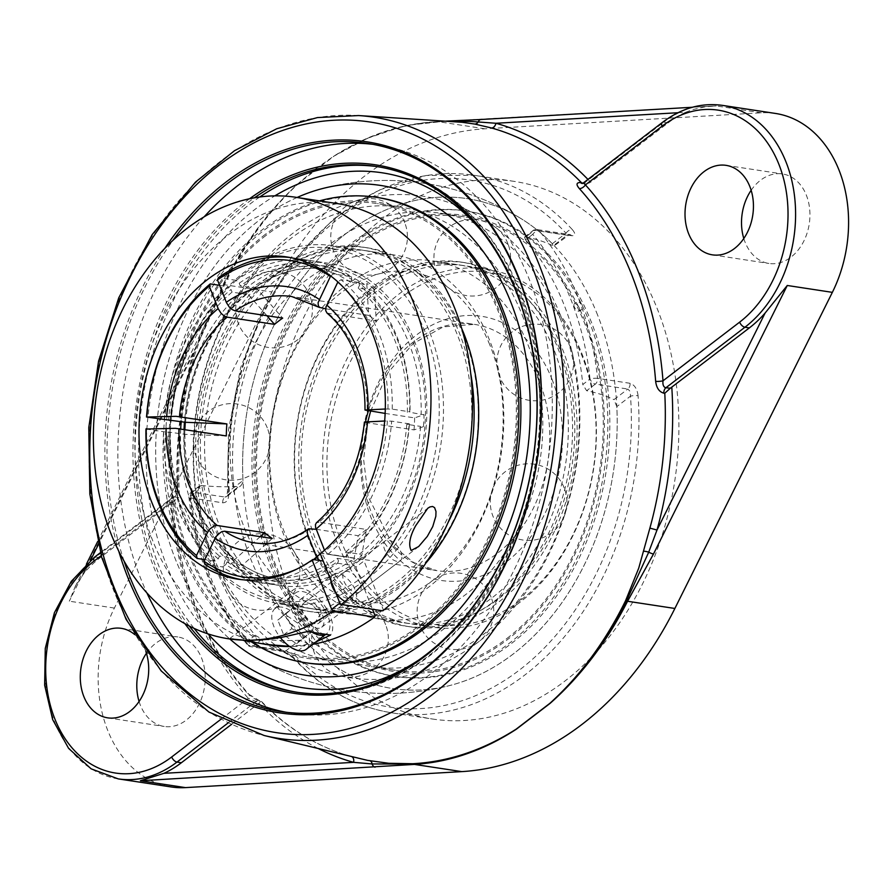 <?xml version="1.0" encoding="UTF-8"?>
<svg xmlns="http://www.w3.org/2000/svg" width="893" height="893" viewBox="0 0 893 893"><rect width="100%" height="100%" fill="white"/><g stroke="black" fill="none" stroke-linecap="round" stroke-linejoin="round"><path stroke-width="0.67" stroke-dasharray="4.46 3.35" d="M124.116 561.184A287.345 215.313 98.7 0 1 173.008 240.273M164.892 248.254A288.852 216.441 -81.3 0 0 118.747 551.148M286.385 712.29A287.345 215.313 -81.3 0 0 291.799 713.206A287.345 215.313 -81.3 0 0 507.313 583.006A287.345 215.313 -81.3 0 0 529.605 280.201A287.345 215.313 -81.3 0 0 378.353 145.068A287.345 215.313 -81.3 0 0 372.906 144.331M204.207 216.765A287.345 215.313 -81.3 0 0 140.536 578.084A287.345 215.313 -81.3 0 0 146.898 592.919M189.193 625.971A265.868 199.217 98.7 0 1 246.658 203.47A265.868 199.217 98.7 0 1 254.427 197.799M249.605 198.726A267.375 200.356 -81.3 0 0 184.873 623.649M178.131 491.329L179.426 495.068L178.801 497.345L173.264 496.91L170.742 502.379A5.369 1.049 175.5 0 0 172.572 501.431A5.369 1.049 175.5 0 0 171.456 500.873C171.277 494.387 173.231 491.15 177.316 491.15L178.131 491.329A322.607 241.735 98.7 0 1 193.022 356.486L200.892 333.658L223.049 284.688C243.454 243.912 268.972 209.788 299.613 182.317L316.089 168.543L333.413 156.431C366.264 135.301 400.421 123.725 435.884 121.738L436.164 121.738A5.369 3.527 -93 0 1 436.152 121.738A5.369 3.527 -93 0 1 435.884 121.738M352.088 756.873A5.369 3.539 105.6 0 0 351.518 756.639L351.44 756.617A322.607 241.735 98.7 0 1 261.537 701.998L247.763 693.604A321.904 241.21 98.7 0 1 171.456 500.873M447.594 121.247L423.148 122.877L401.493 126.851L367.369 138.303L333.413 156.431A5.369 2.913 57.6 0 1 333.602 156.465L299.814 182.328C269.753 209.743 244.671 243.878 224.556 284.744L203.057 332.687L69.297 601.19L75.135 586.779L84.433 572.558A120.711 90.45 98.7 0 1 100.195 557.701L178.801 497.345M677.988 112.73L685.612 112.284A120.711 90.45 98.7 0 0 668.154 122.866L590.619 182.228L585.35 183.802L582.381 183.512A5.369 3.84 -84.5 0 0 584.692 182.73L589.168 183.154M582.861 183.244L585.35 183.802M583.386 182.909L584.692 182.73L663.767 122.196L668.154 122.866M231.644 724.268L259.986 702.389L261.537 701.998L258.992 700.849A5.369 4.186 102.2 0 1 260.723 701.82M261.448 701.418C287.97 728.777 317.986 747.184 351.518 756.639A5.369 3.539 105.6 0 0 351.44 756.617M100.195 557.701L95.808 557.031L174.872 496.497A5.369 4.186 -77.8 0 0 177.316 491.15M101.188 555.625L170.742 502.379A327.262 245.218 -81.3 0 0 248.31 698.304A5.369 3.036 137.9 0 0 248.779 694.174A5.369 3.036 137.9 0 0 247.763 693.604M221.151 719.099L248.31 698.304L256.057 701.541A5.369 4.186 102.2 0 1 258.992 700.849C256.425 700.246 253.02 698.025 248.779 694.174C204.854 644.378 179.448 580.126 172.572 501.419L173.32 496.854L100.396 552.689M193.022 356.486L194.194 356.452L192.531 355.559A327.954 245.742 -81.3 0 0 177.729 498.339M299.814 182.328A5.369 2.679 -132.3 0 0 299.613 182.317C269.228 209.799 243.923 243.934 223.696 284.711L192.531 355.559L98.353 544.618M134.664 634.543A45.264 33.923 98.7 0 1 145.146 649.635A45.264 33.923 98.7 0 1 145.86 651.555M200.892 333.658L201.706 333.569A5.369 1.395 -153.5 0 1 201.584 332.944A5.369 1.395 -153.5 0 1 203.057 332.687M685.612 112.284L692.845 109.56L704.488 106.948L716.175 105.932L437.659 121.593C401.56 123.759 366.878 135.39 333.602 156.465M775.526 113.456A120.711 90.45 -81.3 0 0 761.26 112.797L484.955 128.793A325.912 244.213 -81.3 0 0 271.863 291.955L114.382 608.066A120.711 90.45 -81.3 0 0 171.21 786.956M297.101 197.465A247.763 185.655 -81.3 0 0 159.445 402.386A247.763 185.655 -81.3 0 0 229.836 638.997A247.763 185.655 -81.3 0 1 159.445 402.386A247.763 185.655 -81.3 0 1 297.101 197.465M307.482 643.451L293.786 653.944L285.849 650.852A5.369 4.019 98.7 0 1 283.237 651.6L283.237 651.6A5.369 4.019 98.7 0 1 281.172 650.394L248.689 645.438A5.369 4.019 -81.3 0 0 250.743 646.655A5.369 4.019 -81.3 0 0 253.355 645.907L285.849 650.852L299.691 640.248L307.482 643.451A247.763 185.655 -81.3 0 0 449.994 685.467A247.763 185.655 -81.3 0 0 616.817 406.616L613.971 399.64L627.824 389.035L630.134 391.391L630.514 396.135A5.369 1.027 -4.1 0 1 638.071 395.711A271.907 203.738 98.7 0 1 392.462 712.927A271.907 203.738 98.7 0 1 294.556 658.71A5.369 3.047 -42.6 0 1 293.351 658.108L293.351 658.108A5.369 3.047 -42.6 0 1 293.786 653.944A266.538 199.719 -81.3 0 0 519.536 669.973A266.538 199.719 -81.3 0 0 630.514 396.135L616.817 406.616M294.556 658.71L281.172 650.394M222.748 502.804A5.369 4.019 98.7 0 1 224.958 497.066L192.475 492.121A5.369 4.019 -81.3 0 0 190.254 497.859L222.748 502.804C226.989 502.67 228.988 499.243 228.764 492.534A271.907 203.738 98.7 0 1 341.974 213.181A271.907 203.738 98.7 0 1 474.362 175.318A271.907 203.738 98.7 0 1 572.268 229.534A5.369 3.047 137.4 0 0 566.017 233.229L568.149 234.826L566.932 235.25L534.449 230.294A5.369 2.802 52.6 0 0 532.998 230.595A5.369 2.802 52.6 0 0 532.741 234.323L525.508 239.86L524.537 237.069L525.754 236.958L534.449 230.294A5.369 4.019 98.7 0 1 537.061 229.546A5.369 4.019 98.7 0 1 539.115 230.762A271.907 203.738 98.7 0 1 597.551 378.342L630.034 383.298C634.532 384.76 637.211 388.901 638.071 395.711M525.754 236.958A239.994 97.638 158.4 0 1 553.091 245.854L553.906 246.044L569.544 234.502A5.369 4.019 98.7 0 0 566.932 235.25L553.091 245.854L552.321 243.722A247.763 185.655 -81.3 0 0 521.11 218.651A247.763 185.655 -81.3 0 0 329.964 247.294A247.763 185.655 -81.3 0 0 242.996 480.546L242.762 482.745L240.909 485.68L238.811 486.462L224.958 497.066L226.387 496.765L227.693 495.481L229.289 491.038A5.369 1.027 175.9 0 0 227.447 491.954L227.447 491.954A5.369 1.027 175.9 0 0 228.764 492.534M572.268 229.534C575.773 233.732 575.55 235.797 571.609 235.707L539.115 230.762A5.369 2.969 140.1 0 0 532.741 234.323A266.538 199.719 -81.3 0 1 590.016 378.989A5.369 1.172 174 0 1 597.551 378.342A5.369 4.019 98.7 0 1 595.341 384.079A5.369 2.802 -127.4 0 1 590.016 378.989L582.783 384.526L586.645 390.732A239.994 97.638 -21.6 0 1 613.971 399.64M199.463 485.948L191.013 492.423A5.369 5.369 0 0 0 188.936 497.245C195.522 556.105 215.023 605.287 247.439 644.791A5.369 2.969 140.1 0 1 248.042 640.817A266.538 199.719 -81.3 0 1 190.767 496.14A5.369 2.802 52.6 0 1 191.013 492.423A5.369 2.802 52.6 0 1 192.475 492.121L201.159 485.468L199.474 485.948L198 490.603L190.767 496.14A5.369 1.172 174 0 0 188.936 497.245A5.369 1.172 174 0 0 190.254 497.859A271.907 203.738 98.7 0 0 248.689 645.438A5.369 2.969 140.1 0 1 247.439 644.791A5.369 5.369 0 0 0 250.743 646.655L283.237 651.6C286.62 652.549 290.002 654.714 293.351 658.108C321.703 688.615 354.733 706.888 392.462 712.927L432.413 719.01A271.907 203.738 -81.3 0 0 564.8 681.147A271.907 203.738 -81.3 0 0 677.162 391.915A271.907 203.738 -81.3 0 0 514.312 181.402A271.907 203.738 -81.3 0 0 381.925 219.265A271.907 203.738 -81.3 0 0 269.563 508.497A271.907 203.738 -81.3 0 0 432.413 719.01M255.275 635.269L262.051 639.254L253.355 645.907A5.369 2.802 52.6 0 1 248.042 640.817L255.275 635.269A256.436 192.151 98.7 0 1 198 490.603M299.691 640.248A239.994 97.638 -21.6 0 1 262.051 639.254M525.508 239.86A256.436 192.151 98.7 0 1 563.996 304.647A256.436 192.151 98.7 0 1 582.783 384.526M201.159 485.468A239.994 97.638 158.4 0 0 238.811 486.462M139.085 701.507A45.264 33.923 -81.3 0 0 164.189 726.455A45.264 33.923 -81.3 0 0 198.134 705.939A45.264 33.923 -81.3 0 0 201.651 658.241A45.264 33.923 -81.3 0 0 177.819 636.955A45.264 33.923 -81.3 0 0 146.419 653.296M743.802 238.509A45.264 33.923 -81.3 0 0 768.918 263.457A45.264 33.923 -81.3 0 0 802.863 242.952A45.264 33.923 -81.3 0 0 806.379 195.254A45.264 33.923 -81.3 0 0 782.547 173.968A45.264 33.923 -81.3 0 0 751.147 190.298M489.531 340.144A181.067 135.669 -81.3 0 0 394.226 254.996A181.067 135.669 -81.3 0 0 306.065 280.212A181.067 135.669 -81.3 0 0 231.242 472.81A181.067 135.669 -81.3 0 0 339.686 612.989A181.067 135.669 -81.3 0 0 475.489 530.955A181.067 135.669 -81.3 0 0 489.531 340.144M520.429 601.882A181.067 135.669 98.7 0 1 432.268 627.098A181.067 135.669 98.7 0 1 323.824 486.908A181.067 135.669 98.7 0 1 398.646 294.31A181.067 135.669 98.7 0 1 486.808 269.106A181.067 135.669 98.7 0 1 595.251 409.284A181.067 135.669 98.7 0 1 520.429 601.882M345.044 286.151A181.067 135.669 98.7 0 1 433.194 260.935A181.067 135.669 98.7 0 1 528.511 346.082A181.067 135.669 98.7 0 1 514.457 536.894A181.067 135.669 98.7 0 1 378.654 618.927A181.067 135.669 98.7 0 1 270.222 478.748A181.067 135.669 98.7 0 1 345.044 286.151M226.309 435.929L184.739 434.299L167.984 431.966A159.936 119.841 -81.3 0 0 218.216 558.839L214.979 561.172A162.961 122.107 98.7 0 1 163.732 431.743L167.984 431.966M145.95 429.031L163.732 431.743M364.523 575.728A178.042 133.414 98.7 0 1 175.988 490.994A178.042 133.414 98.7 0 1 286.597 251.67A178.042 133.414 98.7 0 1 439.189 414.196A178.042 133.414 98.7 0 1 364.523 575.728M272.231 538.468L242.036 565.548L240.954 563.963L227.123 561.853L225.817 564.588A159.936 119.841 -81.3 0 0 338.503 560.971L337.543 563.237A162.961 122.107 98.7 0 1 262.33 582.895A162.961 122.107 98.7 0 1 222.58 566.921L225.817 564.588M204.798 564.22L222.58 566.921M364.411 422.032L366.621 422.679A124.551 93.33 98.7 0 1 318.968 522.226L366.376 529.449L361.687 555.714L359.455 554.162L345.624 552.053L346.674 554.72A159.936 119.841 -81.3 0 0 409.139 424.231L409.44 423.862A162.961 122.107 98.7 0 1 345.714 556.975L346.674 554.72M324.494 550.255L327.943 554.274L345.714 556.975M318.968 522.226L316.412 522.807M325.655 308.799L368.675 315.363L366.755 283.382L364.4 284.454L350.569 282.344L351.875 279.609A159.936 119.841 -81.3 0 0 239.19 283.226L236.198 280.357A162.961 122.107 98.7 0 1 311.411 260.7A162.961 122.107 98.7 0 1 351.161 276.663L351.875 279.609M330.644 275.937L333.39 273.961L351.161 276.663M327.039 313.075L376.277 321.112L374.357 289.131L372.001 290.203A156.811 117.496 98.7 0 1 408.838 342.923A156.811 117.496 98.7 0 1 421.172 414.408L409.708 412.22A159.936 119.841 -81.3 0 0 359.477 285.358L358.763 282.422A162.961 122.107 98.7 0 1 410.01 411.852L409.708 412.22M374.357 289.131A158.329 118.635 -81.3 0 0 366.755 283.382M266.907 315.709L247.104 293.217A158.329 118.635 98.7 0 1 255.275 286.954L254.07 287.993A156.811 117.496 98.7 0 1 326.291 269.184A156.811 117.496 98.7 0 1 364.4 284.454M247.104 293.217L245.899 294.244L232.068 292.134L231.019 289.477A159.936 119.841 -81.3 0 0 168.554 419.967M184.884 429.622A158.329 118.635 -81.3 0 0 184.739 434.299M260.254 536.637L234.435 559.799L233.352 558.214A156.811 117.496 98.7 0 1 184.17 433.998M234.435 559.799A158.329 118.635 -81.3 0 0 242.036 565.548M316.2 529.303L358.205 535.711L353.505 561.976L351.284 560.424A156.811 117.496 98.7 0 1 279.062 579.222A156.811 117.496 98.7 0 1 240.954 563.963M353.505 561.976A158.329 118.635 -81.3 0 0 361.687 555.714M385.151 413.414L414.598 417.902L424.041 414.631A158.329 118.635 98.7 0 1 423.472 426.642L420.603 426.419A156.811 117.496 98.7 0 1 359.455 554.162M424.041 414.631L421.172 414.408M345.624 552.053A156.811 117.496 -81.3 0 0 406.773 424.309L420.603 426.419M164.301 419.732A162.961 122.107 98.7 0 1 228.028 286.608L231.019 289.477M409.44 423.862L391.659 421.15L384.682 421.005M327.943 554.274A162.961 122.107 -81.3 0 0 391.659 421.15M385.296 409.005L392.228 409.139L410.01 411.852M358.763 282.422L340.992 279.71L337.878 281.954M392.228 409.139A162.961 122.107 -81.3 0 0 340.992 279.71M232.068 292.134A156.811 117.496 -81.3 0 0 170.92 419.889M218.216 558.839L219.522 556.105L233.352 558.214M214.979 561.172L204.865 559.632M170.351 431.899A156.811 117.496 -81.3 0 0 219.522 556.105M255.275 286.954L282.701 318.12M236.198 280.357L218.417 277.645M239.19 283.226L240.239 285.883L254.07 287.993M350.569 282.344A156.811 117.496 -81.3 0 0 312.461 267.074A156.811 117.496 -81.3 0 0 240.239 285.883M337.543 563.237L354.342 565.794L355.838 567.222L364.009 560.971L362.513 559.543L321.022 553.213M241.099 579.59A162.961 122.107 -81.3 0 0 244.548 580.182A162.961 122.107 -81.3 0 0 319.772 560.525M409.139 424.231L406.773 424.309M407.353 412.298A156.811 117.496 -81.3 0 0 358.171 288.093L372.001 290.203M359.477 285.358L358.171 288.093M227.123 561.853A156.811 117.496 -81.3 0 0 265.232 577.124A156.811 117.496 -81.3 0 0 337.454 558.315L351.284 560.424M338.503 560.971L337.454 558.315M423.472 426.642L414.028 429.901L366.621 422.679M368.675 315.363A124.551 93.33 98.7 0 1 376.277 321.112M414.598 417.902A124.551 93.33 98.7 0 1 414.028 429.901M366.376 529.449A124.551 93.33 98.7 0 1 358.205 535.711M387.406 420.927A159.936 119.841 98.7 0 1 324.952 551.405M340.456 284.365A159.936 119.841 98.7 0 1 387.975 408.916M333.39 273.961A162.961 122.107 -81.3 0 0 293.63 257.988A162.961 122.107 -81.3 0 0 290.169 257.53M313.901 559.632A159.936 119.841 98.7 0 1 297.101 568.953M219.6 285.325L228.028 286.608M521.389 599.627A178.042 133.414 -81.3 0 0 535.967 292.871A178.042 133.414 -81.3 0 0 327.184 452.706A178.042 133.414 -81.3 0 0 521.389 599.627M367.514 578.586A181.067 135.669 -81.3 0 0 442.336 385.988A181.067 135.669 -81.3 0 0 333.893 245.809A181.067 135.669 -81.3 0 0 245.742 271.026A181.067 135.669 -81.3 0 0 170.92 463.623A181.067 135.669 -81.3 0 0 279.364 603.802A181.067 135.669 -81.3 0 0 367.514 578.586M265.857 235.551A229.345 171.847 -81.3 0 0 171.076 479.508A229.345 171.847 -81.3 0 0 308.442 657.069A229.345 171.847 -81.3 0 0 420.101 625.133A229.345 171.847 -81.3 0 0 514.881 381.177A229.345 171.847 -81.3 0 0 377.516 203.615A229.345 171.847 -81.3 0 0 265.857 235.551M597.64 315.162A247.763 185.655 -81.3 0 0 521.11 218.651A247.763 185.655 -81.3 0 0 300.651 280.603A247.763 185.655 -81.3 0 0 262.162 572.011A247.763 185.655 -81.3 0 0 449.994 685.467A247.763 185.655 -81.3 0 0 513.218 654.022A247.763 185.655 -81.3 0 0 597.64 315.162M579.311 308.13A4.353 1.92 -124.2 0 1 578.943 311.199A4.353 1.92 -124.2 0 1 578.251 311.166A4.353 1.92 -124.2 0 1 574.255 306.79A4.353 1.92 -124.2 0 1 574.099 304.089A4.353 1.92 -124.2 0 1 576.61 304.457A4.353 1.92 -124.2 0 1 579.311 308.13M507.023 638.383A229.345 171.847 -81.3 0 0 601.804 394.427A229.345 171.847 -81.3 0 0 464.438 216.854A229.345 171.847 -81.3 0 0 352.78 248.79A229.345 171.847 -81.3 0 0 257.999 492.746A229.345 171.847 -81.3 0 0 395.365 670.319A229.345 171.847 -81.3 0 0 507.023 638.383M561.195 321.056A229.345 171.847 -81.3 0 0 440.461 213.204A229.345 171.847 -81.3 0 0 328.803 245.14A229.345 171.847 -81.3 0 0 234.022 489.096A229.345 171.847 -81.3 0 0 371.388 666.658A229.345 171.847 -81.3 0 0 543.402 562.746A229.345 171.847 -81.3 0 0 561.195 321.056M522.226 315.117A229.345 171.847 98.7 0 1 504.422 556.808A229.345 171.847 98.7 0 1 332.419 660.731A229.345 171.847 98.7 0 1 195.054 483.158A229.345 171.847 98.7 0 1 289.834 239.201A229.345 171.847 98.7 0 1 401.493 207.265A229.345 171.847 98.7 0 1 522.226 315.117M270.032 645.114A223.306 167.326 98.7 0 1 152.48 540.098A223.306 167.326 98.7 0 1 169.815 304.781A223.306 167.326 98.7 0 1 337.297 203.593M360.091 583.274A12.48 6.519 52.6 0 0 344.341 572.134A12.48 6.519 52.6 0 0 343.76 580.796A12.48 6.519 52.6 0 0 359.511 591.936A12.48 6.519 52.6 0 0 360.091 583.274M382.818 610.823L383.298 609.696L364.009 560.971M312.717 644.355A223.306 167.326 98.7 0 1 289.712 646.554M383.298 609.696L375.127 615.947M355.838 567.222L372.47 609.249M180.687 428.975A162.961 122.107 -81.3 0 0 193.346 508.82A162.961 122.107 -81.3 0 0 279.118 585.451A162.961 122.107 -81.3 0 0 354.342 565.794M362.513 559.543A162.961 122.107 -81.3 0 0 425.481 386.502A162.961 122.107 -81.3 0 0 328.2 263.256A162.961 122.107 -81.3 0 0 181.156 421.451M330.879 580.461A17.503 9.142 -127.4 0 1 333.111 574.389A17.503 9.142 -127.4 0 1 355.213 590.039A17.503 9.142 -127.4 0 1 354.398 602.183A17.503 9.142 -127.4 0 1 344.988 601.458M322.529 615.065A17.503 9.142 -127.4 0 1 321.703 627.21A17.503 9.142 -127.4 0 1 303.81 618.882A17.503 9.142 -127.4 0 1 300.428 599.415A17.503 9.142 -127.4 0 1 322.529 615.065M307.438 631.563A29.424 15.371 -127.4 0 1 293.183 589.96A29.424 15.371 -127.4 0 1 330.332 616.248A29.424 15.371 -127.4 0 1 330.533 635.079M315.653 642.112L303.944 645.047L289.377 646.309M243.22 640.381L231.075 638.462L229.947 638.763L233.497 639.555M527.975 299.345A181.067 135.669 98.7 0 1 560.614 510.349A181.067 135.669 98.7 0 1 410.668 623.805A181.067 135.669 98.7 0 1 347.89 590.273A181.067 135.669 98.7 0 1 315.251 379.268A181.067 135.669 98.7 0 1 465.197 265.813A181.067 135.669 98.7 0 1 527.975 299.345M346.361 592.729A184.125 137.968 98.7 0 1 313.164 378.152A184.125 137.968 98.7 0 1 465.666 262.776A184.125 137.968 98.7 0 1 529.493 296.889A184.125 137.968 98.7 0 1 562.69 511.466A184.125 137.968 98.7 0 1 410.2 626.841A184.125 137.968 98.7 0 1 346.361 592.729M521.501 298.362A181.067 135.669 98.7 0 1 554.151 509.367A181.067 135.669 98.7 0 1 404.194 622.823A181.067 135.669 98.7 0 1 341.416 589.28A181.067 135.669 98.7 0 1 308.777 378.275A181.067 135.669 98.7 0 1 458.734 264.83A181.067 135.669 98.7 0 1 521.501 298.362M544.674 258.177A230.785 172.929 98.7 0 1 561.295 579.066A230.785 172.929 98.7 0 1 315.14 628.985A230.785 172.929 98.7 0 1 298.519 308.096A230.785 172.929 98.7 0 1 544.674 258.177M546.962 254.483A235.384 176.379 98.7 0 1 589.391 528.79A235.384 176.379 98.7 0 1 394.46 676.28A235.384 176.379 98.7 0 1 312.851 632.679A235.384 176.379 98.7 0 1 270.412 358.372A235.384 176.379 98.7 0 1 465.353 210.893A235.384 176.379 98.7 0 1 546.962 254.483M314.861 632.992A235.384 176.379 98.7 0 1 272.421 358.685A235.384 176.379 98.7 0 1 467.363 211.194A235.384 176.379 98.7 0 1 548.961 254.795A235.384 176.379 98.7 0 1 591.4 529.102A235.384 176.379 98.7 0 1 396.459 676.593A235.384 176.379 98.7 0 1 314.861 632.992M341.818 592.037A184.125 137.968 98.7 0 1 308.621 377.46A184.125 137.968 98.7 0 1 461.112 262.084A184.125 137.968 98.7 0 1 524.95 296.197A184.125 137.968 98.7 0 1 558.147 510.774A184.125 137.968 98.7 0 1 405.656 626.149A184.125 137.968 98.7 0 1 341.818 592.037M274.062 275.334A181.067 135.669 -81.3 0 0 199.239 467.932A181.067 135.669 -81.3 0 0 307.683 608.122A181.067 135.669 -81.3 0 0 395.833 582.906A181.067 135.669 -81.3 0 0 470.656 390.308A181.067 135.669 -81.3 0 0 362.212 250.118A181.067 135.669 -81.3 0 0 274.062 275.334M470.7 373.307A184.125 137.968 -81.3 0 0 362.681 247.093A184.125 137.968 -81.3 0 0 273.035 272.733A184.125 137.968 -81.3 0 0 196.94 468.591A184.125 137.968 -81.3 0 0 307.214 611.147A184.125 137.968 -81.3 0 0 396.872 585.507A184.125 137.968 -81.3 0 0 447.918 522.829M280.536 276.317A181.067 135.669 -81.3 0 0 205.714 468.914A181.067 135.669 -81.3 0 0 314.146 609.104A181.067 135.669 -81.3 0 0 402.308 583.888A181.067 135.669 -81.3 0 0 477.13 391.29A181.067 135.669 -81.3 0 0 368.686 251.112A181.067 135.669 -81.3 0 0 280.536 276.317M265.366 234.334A230.785 172.929 -81.3 0 0 186.737 549.965A230.785 172.929 -81.3 0 0 420.581 626.361A230.785 172.929 -81.3 0 0 499.22 310.719A230.785 172.929 -81.3 0 0 265.366 234.334M378.431 197.643A235.384 176.379 -81.3 0 0 263.826 230.427A235.384 176.379 -81.3 0 0 166.556 480.802A235.384 176.379 -81.3 0 0 307.527 663.041M319.482 200.88A235.384 176.379 -81.3 0 0 261.816 230.115A235.384 176.379 -81.3 0 0 163.14 442.749A235.384 176.379 -81.3 0 0 251.592 642M461.67 328.412A184.125 137.968 -81.3 0 0 367.235 247.785A184.125 137.968 -81.3 0 0 277.578 273.425A184.125 137.968 -81.3 0 0 201.494 469.283A184.125 137.968 -81.3 0 0 311.769 611.839A184.125 137.968 -81.3 0 0 401.415 586.199A184.125 137.968 -81.3 0 0 425.939 562.992M286.006 613.804L292.949 607.91L305.752 616.806L311.612 631.608L304.669 637.502L291.855 628.594L286.006 613.804L277.823 620.055L283.684 634.856L296.498 643.753L303.441 637.859L297.581 623.068L284.778 614.161L277.823 620.055M284.778 614.161L292.949 607.91M297.581 623.068L305.752 616.806M303.441 637.859L311.612 631.608M296.498 643.753L304.669 637.502M283.684 634.856L291.855 628.594M301.89 606.939A12.48 6.519 -127.4 0 1 303.475 603.4A12.48 6.519 -127.4 0 1 313.99 606.816A12.48 6.519 -127.4 0 1 320.241 619.697A12.48 6.519 -127.4 0 1 318.656 623.236A12.48 6.519 -127.4 0 1 308.141 619.82A12.48 6.519 -127.4 0 1 301.89 606.939M401.962 557.132A12.48 6.519 -127.4 0 1 400.377 560.659A12.48 6.519 -127.4 0 1 389.861 557.254A12.48 6.519 -127.4 0 1 383.61 544.373A12.48 6.519 -127.4 0 1 385.196 540.834A12.48 6.519 -127.4 0 1 395.711 544.239A12.48 6.519 -127.4 0 1 401.962 557.132M306.232 649.323A25.651 13.406 52.6 0 0 309.491 642.067A25.651 13.406 52.6 0 0 296.643 615.59A25.651 13.406 52.6 0 0 275.044 608.591A25.651 13.406 52.6 0 0 271.785 615.846A25.651 13.406 52.6 0 0 280.38 637.602M312.338 632.311A25.651 13.406 -127.4 0 1 292.212 600.208A25.651 13.406 -127.4 0 1 295.471 592.952A25.651 13.406 -127.4 0 1 317.071 599.951A25.651 13.406 -127.4 0 1 329.919 626.428A25.651 13.406 -127.4 0 1 326.659 633.684A25.651 13.406 -127.4 0 1 325.644 634.331M259.774 196.973A265.868 199.217 -81.3 0 0 250.062 203.995A265.868 199.217 -81.3 0 0 194.06 628.348M297.726 692.376A265.868 199.217 -81.3 0 0 299.423 692.644A265.868 199.217 -81.3 0 0 428.874 655.629A265.868 199.217 -81.3 0 0 538.747 372.816A265.868 199.217 -81.3 0 0 379.503 166.969A265.868 199.217 -81.3 0 0 377.806 166.723M358.528 115.554A314.224 235.451 -81.3 0 0 220.861 160.952A314.224 235.451 -81.3 0 0 90.137 485.167A314.224 235.451 -81.3 0 0 264.082 735.486M484.955 128.793L437.659 121.593A5.369 3.46 86.8 0 0 437.179 121.571A5.369 3.46 86.8 0 0 436.677 121.649A5.369 3.527 -93 0 1 436.164 121.738L409.775 125.031M590.619 182.228A327.954 245.742 -81.3 0 0 587.951 179.415M662.305 122.486A5.369 2.802 -127.4 0 1 663.767 122.196A120.711 90.45 -81.3 0 1 722.537 105.385M258.914 703.383A327.954 245.742 -81.3 0 0 318.723 748.769M228.374 722.738L256.057 701.541L259.986 702.389M223.049 284.688A5.369 1.362 26.4 0 0 223.696 284.711A5.369 1.451 -154 0 1 224.556 284.744L271.863 291.955M118.222 778.886A120.711 90.45 -81.3 0 1 45.923 685.422A120.711 90.45 -81.3 0 1 95.808 557.031A5.369 2.802 52.6 0 0 94.345 557.321M84.433 572.558L90.461 560.458M114.382 608.066L69.297 601.19M761.26 112.797L716.175 105.932M484.017 234.022A260.51 195.199 98.7 0 1 430.582 651.6A260.51 195.199 98.7 0 1 419.163 659.76M208.102 633.907A260.51 195.199 98.7 0 1 274.832 195.857M630.034 383.298A5.369 4.019 98.7 0 1 627.824 389.035L595.341 384.079L586.645 390.732M524.537 237.069L532.998 230.595A5.369 5.369 0 0 1 537.061 229.546L569.544 234.502A5.369 4.019 98.7 0 1 571.609 235.707M552.321 243.722L566.017 233.229A266.538 199.719 -81.3 0 0 340.266 217.2A266.538 199.719 -81.3 0 0 229.289 491.038L242.996 480.546M184.025 429.488A159.825 119.762 -81.3 0 0 183.869 434.378A159.825 119.762 -81.3 0 0 330.79 576.197A159.825 119.762 -81.3 0 0 412.856 341.662A159.825 119.762 -81.3 0 0 283.137 271.07A159.825 119.762 -81.3 0 0 184.471 421.954M184.751 421.998A156.811 117.496 98.7 0 1 245.899 294.244M328.87 313.889A124.551 93.33 98.7 0 1 357.367 355.135A124.551 93.33 98.7 0 1 367.19 410.68M365.55 421.686A124.551 93.33 -81.3 0 0 436.833 570.638A124.551 93.33 -81.3 0 0 497.468 553.292A124.551 93.33 -81.3 0 0 539.908 382.941A124.551 93.33 -81.3 0 0 474.339 324.36L291.799 296.554A124.551 93.33 98.7 0 1 321.268 308.141M370.606 411.193L387.875 372.772L413.247 343.515L443.319 326.871L474.339 324.36A124.551 93.33 -81.3 0 0 413.705 341.706A124.551 93.33 -81.3 0 0 368.396 410.858M310.797 528.489A124.551 93.33 98.7 0 1 254.282 542.821L436.833 570.638L413.671 562.568L393.288 546.014L368.206 496.776L363.641 459.761L367.894 421.552M551.963 379.145A133.604 100.116 98.7 0 1 506.443 561.887A133.604 100.116 98.7 0 1 371.064 517.65A133.604 100.116 98.7 0 1 416.584 334.92A133.604 100.116 98.7 0 1 551.963 379.145M280.938 711.554L291.799 713.206M367.481 143.416L378.353 145.068M296.018 692.131L299.423 692.644C345.167 698.996 388.801 686.561 430.326 655.328C488.627 608.423 524.604 542.174 538.256 456.569C547.643 385.285 537.463 321.324 507.715 264.696C476.482 208.962 433.752 176.39 379.503 166.969L376.098 166.455M179.426 495.068C176.769 448.331 181.692 402.129 194.194 356.452L201.974 333.837L209.888 314.983M75.135 586.779L86.487 563.996M97.638 541.593L209.9 314.972M692.365 107.26L713.049 106.055M409.842 125.031L445.841 121.135M514.312 181.402L474.362 175.318L426.195 175.474L378.52 190.231L333.937 218.718L294.802 259.305L263.178 309.815L240.708 367.525L228.586 429.343L227.447 491.954L226.677 496.575L240.909 485.68M521.11 218.651A256.503 256.503 0 0 0 322.886 188.456A256.503 256.503 0 0 1 521.099 218.651M251.77 655.272A256.503 256.503 0 0 0 449.994 685.467A256.503 256.503 0 0 1 251.826 655.306M107.685 717.849L164.189 726.455M121.314 628.348L177.819 636.955M712.413 254.851L768.918 263.457M726.042 165.35L782.547 173.968M489.732 344.709C478.894 318.377 464.527 298.954 446.623 286.441C435.427 278.616 423.751 273.805 411.573 271.985C399.35 270.088 386.691 271.226 373.609 275.412L356.932 282.59C338.146 292.625 321.223 308.598 306.176 330.522C289.901 354.811 278.917 382.717 273.202 414.24C267.241 449.458 268.826 482.745 277.946 514.111C285.805 539.807 297.28 560.313 312.371 575.617L326.09 587.371C337.331 595.263 349.074 600.118 361.308 601.938C373.531 603.847 386.189 602.708 399.271 598.522L415.87 591.378C434.835 581.265 451.891 565.113 467.039 542.911C504.512 488.984 514.122 403.1 489.732 344.709M486.808 269.106L433.194 260.935M432.268 627.098L378.654 618.927M312.461 267.074L326.291 269.184C301.756 265.668 277.946 271.885 254.862 287.836M246.747 294.054C211.194 325.175 190.778 367.894 185.487 422.21M184.907 434.221C185.074 488.304 201.416 529.728 233.955 558.471M241.467 564.153C253.166 572.145 265.701 577.168 279.062 579.222L265.232 577.124M262.33 582.895L244.548 580.182M311.411 260.7L293.63 257.988M394.226 254.996L333.893 245.809M339.686 612.989L279.364 603.802M464.438 216.854L440.461 213.204M395.365 670.319L371.388 666.658M578.943 311.199A4.599 4.599 0 0 0 578.407 302.147A4.599 4.599 0 0 0 574.099 304.089M401.493 207.265L377.516 203.615M332.419 660.731L308.442 657.069M560.994 316.49C579.222 363.786 584.245 414.185 576.063 467.686C564.633 535.599 535.867 590.586 489.766 632.646C473.346 647.068 455.553 658.331 436.409 666.412C407.766 678.367 378.587 682.096 348.862 677.575C330.544 674.639 313.197 668.589 296.8 659.414C276.986 648.24 259.64 633.338 244.76 614.741C221.564 585.35 206.06 550.557 198.246 510.349C185.811 439.881 196.17 372.973 229.3 309.625C262.698 249.37 308.643 212.132 367.135 197.911C404.808 190.254 440.584 195.489 474.451 213.617C513.665 235.83 542.509 270.121 560.994 316.49M297.246 557.868A38.321 38.321 0 0 0 231.577 548.168A38.321 38.321 0 0 0 256.012 609.886A38.321 38.321 0 0 0 297.246 557.868M309.715 295.46A38.321 38.321 0 0 0 244.046 285.76A38.321 38.321 0 0 0 268.48 347.477A38.321 38.321 0 0 0 309.715 295.46M507.883 243.599A38.321 38.321 0 0 0 442.214 233.899A38.321 38.321 0 0 0 466.648 295.616A38.321 38.321 0 0 0 507.883 243.599M564.231 488.002A38.321 38.321 0 0 0 498.562 478.302A38.321 38.321 0 0 0 523.008 540.019A38.321 38.321 0 0 0 564.231 488.002M491.083 597.149A38.321 38.321 0 0 0 425.414 587.449A38.321 38.321 0 0 0 449.849 649.166A38.321 38.321 0 0 0 491.083 597.149M570.873 348.37A38.321 38.321 0 0 0 505.204 338.681A38.321 38.321 0 0 0 529.638 400.399A38.321 38.321 0 0 0 570.873 348.37M404.741 222.703A38.321 38.321 0 0 0 339.072 213.003A38.321 38.321 0 0 0 363.507 274.72A38.321 38.321 0 0 0 404.741 222.703M267.264 427.825A38.321 38.321 0 0 0 201.595 418.125A38.321 38.321 0 0 0 226.029 479.842A38.321 38.321 0 0 0 267.264 427.825M385.642 624.743A38.321 38.321 0 0 0 319.973 615.043A38.321 38.321 0 0 0 344.408 676.76A38.321 38.321 0 0 0 385.642 624.743M359.511 591.936L416.897 548.001M344.341 572.134L427.769 508.251M229.735 638.528L293.183 589.96M321.703 627.21L354.398 602.183M300.428 599.415L333.111 574.389M286.72 256.938L328.2 263.256M237.638 579.133L279.118 585.451M404.194 622.823L410.668 623.805M458.734 264.83L465.197 265.813M394.46 676.28L396.459 676.593M465.353 210.893L467.363 211.194M405.656 626.149L410.2 626.841M461.112 262.084L465.666 262.776M368.686 251.112L362.212 250.118M314.146 609.104L307.683 608.122M367.235 247.785L362.681 247.093M311.769 611.839L307.214 611.147M318.656 623.236L400.377 560.659M303.475 603.4L331.08 582.281M331.482 581.968L385.196 540.834M325.778 634.354L326.659 633.684M275.044 608.591L295.471 592.952"/><path stroke-width="1.34" d="M173.008 240.273A287.345 215.313 98.7 0 1 367.481 143.416A287.345 215.313 98.7 0 1 518.744 278.549A287.345 215.313 98.7 0 1 496.441 581.354A287.345 215.313 98.7 0 1 280.938 711.554A287.345 215.313 98.7 0 1 129.675 576.42A287.345 215.313 98.7 0 1 124.116 561.184M118.747 551.148A288.852 216.441 -81.3 0 0 127.666 577.057A288.852 216.441 -81.3 0 0 442.47 653.564A288.852 216.441 -81.3 0 0 491.005 224.913A288.852 216.441 -81.3 0 0 164.892 248.254M372.906 144.331A287.345 215.313 -81.3 0 0 204.207 216.765M146.898 592.919A287.345 215.313 -81.3 0 0 286.385 712.29M254.427 197.799A265.868 199.217 98.7 0 1 376.098 166.455A265.868 199.217 98.7 0 1 535.342 372.303A265.868 199.217 98.7 0 1 425.47 655.105A265.868 199.217 98.7 0 1 296.018 692.131A265.868 199.217 98.7 0 1 189.193 625.971M184.873 623.649A267.375 200.356 -81.3 0 0 424.99 656.243A267.375 200.356 -81.3 0 0 517.181 293.328A267.375 200.356 -81.3 0 0 249.605 198.726M358.528 115.554L462.172 122.285L474.674 124.038L491.474 127.978A322.607 241.735 98.7 0 1 581.376 182.607L580.439 182.518C576.309 182.552 575.94 184.572 579.345 188.59A321.904 241.21 98.7 0 1 631.485 274.24A321.904 241.21 98.7 0 1 655.652 381.311C656.455 387.919 659.19 391.871 663.845 393.177L664.783 393.266A322.607 241.735 98.7 0 1 649.892 528.109L638.718 568.171L625.546 600.777C605.465 641.598 580.249 675.767 549.921 703.293L516.132 729.168C482.957 750.265 448.487 761.785 412.711 763.727L388.812 763.292L367.548 760.367L264.082 735.486A314.224 235.451 -81.3 0 0 432.201 694.721A314.224 235.451 -81.3 0 0 539.26 264.975A314.224 235.451 -81.3 0 0 358.528 115.554L317.45 117.575L276.718 128.759L234.491 150.705L195.5 182.105L152.212 234.546L118.747 297.827L98.576 361.174L88.787 427.557L89.836 493.952L101.679 557.344L126.036 619.229L161.186 670.933L208.906 712.022L264.082 735.486M587.951 179.415A327.954 245.742 -81.3 0 0 495.95 123.267L471.437 121.47L447.594 121.247M581.376 182.607L582.861 183.244M677.988 112.73L495.95 123.267A5.369 3.539 -74.4 0 1 491.474 127.978M580.439 182.518A5.369 3.84 -84.5 0 0 582.18 183.489M579.345 188.59A5.369 3.036 137.9 0 0 585.417 184.896L583.386 182.909L582.381 183.512M663.845 393.177A5.369 3.84 95.5 0 1 665.877 387.774C663.532 387.127 662.573 384.805 662.997 380.82A327.262 245.218 -81.3 0 0 638.417 271.974A327.262 245.218 -81.3 0 0 585.417 184.896L662.059 126.214A5.369 2.802 -127.4 0 1 662.305 122.486L583.386 182.909M655.652 381.311A5.369 1.049 175.5 0 0 662.997 380.82L739.627 322.15A5.369 2.802 52.6 0 0 744.941 327.24A120.711 90.45 -81.3 0 0 786.074 162.146A120.711 90.45 -81.3 0 0 722.537 105.385C701.385 102.472 681.303 108.176 662.305 122.486M664.783 393.266L670.353 388.209L749.339 327.91L744.941 327.24L665.877 387.774L670.353 388.209M649.892 528.109L657.002 530.04A327.954 245.742 -81.3 0 0 671.804 387.272M231.644 724.268L181.379 762.745A120.711 90.45 98.7 0 1 163.921 773.327L140.38 780.75L414.464 764.408C449.86 762.131 483.816 750.399 516.333 729.213L550.133 703.338A5.369 2.579 48.6 0 1 549.921 703.293C580.528 675.845 606.034 641.732 626.462 600.989L648.72 552.164L657.002 530.04L765.1 313.052A120.711 90.45 98.7 0 1 749.339 327.91M688.581 233.564A45.264 33.923 98.7 0 1 692.097 185.867A45.264 33.923 98.7 0 1 726.042 165.35A45.264 33.923 98.7 0 1 749.874 186.637A45.264 33.923 98.7 0 1 746.358 234.346A45.264 33.923 98.7 0 1 712.413 254.851A45.264 33.923 98.7 0 1 688.581 233.564M643.797 551.215A5.369 1.194 14.7 0 1 648.72 552.164A5.369 1.395 26.5 0 0 653.497 553.995L787.269 285.481L765.1 313.052M550.133 703.338C580.941 676.034 606.749 642.011 627.567 601.257L653.497 553.995M318.723 748.769A327.954 245.742 -81.3 0 0 353.583 762.343L372.102 763.95L413.481 764.051C449.023 761.952 483.236 750.321 516.132 729.168A5.369 3.014 -123.2 0 0 516.333 729.213M163.921 773.327L353.583 762.343A5.369 3.539 105.6 0 0 352.088 756.873M145.86 651.555A45.264 33.923 98.7 0 1 141.105 698.259A45.264 33.923 98.7 0 1 107.685 717.849A45.264 33.923 98.7 0 1 83.853 696.562A45.264 33.923 98.7 0 1 87.369 648.854A45.264 33.923 98.7 0 1 121.314 628.348A45.264 33.923 98.7 0 1 134.664 634.543M481.483 119.517A5.369 3.505 86.7 0 0 481.003 119.495A5.369 3.505 86.7 0 0 480.992 119.495A5.369 3.505 86.7 0 0 478.324 121.794A5.369 3.929 100.5 0 1 474.674 124.038M221.151 719.099L171.679 756.985A115.342 86.431 98.7 0 1 54.797 718.798A115.342 86.431 98.7 0 1 94.1 561.05A5.369 2.802 52.6 0 1 94.345 557.321L71.295 581.354L54.428 612.698L45.264 648.43L44.65 685.21L52.665 719.602L68.616 748.39L91.164 768.851L118.222 778.886L171.21 786.956A120.711 90.45 -81.3 0 0 185.476 787.615L461.77 771.619A325.912 244.213 -81.3 0 0 674.874 608.468L832.354 292.357A120.711 90.45 -81.3 0 0 839.063 170.228A120.711 90.45 -81.3 0 0 775.526 113.456L722.537 105.385M510.718 301.923A247.763 185.655 -81.3 0 0 322.886 188.456A247.763 185.655 -81.3 0 0 297.101 197.465A247.763 185.655 -81.3 0 1 322.898 188.456A247.763 185.655 -81.3 0 1 522.751 340.936A247.763 185.655 -81.3 0 1 426.296 640.783A247.763 185.655 -81.3 0 0 510.718 301.923M229.836 638.997A247.763 185.655 -81.3 0 0 251.77 655.272A247.763 185.655 -81.3 0 0 426.296 640.783A247.763 185.655 -81.3 0 1 251.681 655.216A247.763 185.655 -81.3 0 1 229.836 638.997M375.082 767.154A5.369 3.505 -93.3 0 1 372.102 763.95A5.369 3.137 -79.8 0 0 370.015 760.825M146.419 653.296A45.264 33.923 -81.3 0 0 139.085 701.507M751.147 190.298A45.264 33.923 -81.3 0 0 743.802 238.509M226.878 423.918L185.309 422.289L146.519 417.031L176.088 416.317L226.878 423.918A124.551 93.33 98.7 0 0 226.309 435.929L175.519 428.327L145.95 429.031A162.961 122.107 -81.3 0 0 197.197 558.471L196.482 555.524L207.5 532.507L209.978 528.902L214.164 525.932L217.01 525.464L264.629 532.719L260.254 536.637M264.629 532.719A124.551 93.33 98.7 0 0 272.231 538.468L224.612 531.212L221.765 531.681L217.579 534.65L215.101 538.256L204.084 561.273L204.798 564.22A162.961 122.107 -81.3 0 0 241.099 579.59M384.682 421.005L364.411 422.032C359.924 464.784 343.928 498.372 316.412 522.807L315.441 524.615L315.609 527.54L324.494 550.255M325.655 308.799L319.482 307.359L318.31 305.607L318.087 302.682L330.644 275.937M185.309 422.289A158.329 118.635 -81.3 0 0 184.884 429.622M385.151 413.414L364.98 410.032L385.296 409.005M204.865 559.632L197.197 558.471M290.169 257.53A162.961 122.107 -81.3 0 0 218.417 277.645L217.457 279.911L226.465 302.66L229.3 307.058L232.147 309.57L235.294 310.898L282.701 318.12A124.551 93.33 98.7 0 0 278.571 321.123A124.551 93.33 98.7 0 0 274.531 324.371L226.833 317.104L223.976 315.821L221.129 313.32L218.294 308.911L209.286 286.173L210.246 283.907A162.961 122.107 -81.3 0 0 146.519 417.031M312.851 559.476A162.961 122.107 98.7 0 1 237.638 579.133A162.961 122.107 98.7 0 1 151.855 502.502A162.961 122.107 98.7 0 1 164.502 330.778A162.961 122.107 98.7 0 1 286.72 256.938A162.961 122.107 98.7 0 1 384.001 380.172A162.961 122.107 98.7 0 1 321.022 553.213L312.371 560.603L312.851 559.476L323.199 561.05L319.772 560.525L316.781 557.667L307.438 533.802L307.27 530.866L308.654 528.779L316.2 529.303M337.878 281.954L325.978 307.025L325.722 310.63L327.039 313.075C338.905 323.21 348.259 336.784 355.079 353.773C361.844 370.986 365.148 389.739 364.98 410.032M266.907 315.709L274.531 324.371M337.744 282.043A159.936 119.841 98.7 0 1 340.456 284.365M196.482 555.524A159.936 119.841 98.7 0 1 146.251 428.662M217.457 279.911A159.936 119.841 98.7 0 1 330.142 276.294M146.82 416.651A159.936 119.841 98.7 0 1 209.286 286.173M316.781 557.667A159.936 119.841 98.7 0 1 313.901 559.632M297.101 568.953A159.936 119.841 98.7 0 1 204.084 561.273M210.246 283.907L219.6 285.325M339.831 603.076L341.327 604.505A223.306 167.326 -81.3 0 0 429.243 367.235A223.306 167.326 -81.3 0 0 295.806 197.275A223.306 167.326 -81.3 0 0 128.324 298.452A223.306 167.326 -81.3 0 0 111 533.78A223.306 167.326 -81.3 0 0 228.541 638.796A223.306 167.326 -81.3 0 0 333.156 610.767L331.66 609.327L339.831 603.076L320.542 554.352M341.327 604.505L382.818 610.823A223.306 167.326 98.7 0 0 470.734 373.553A223.306 167.326 98.7 0 0 337.297 203.593L295.806 197.275M411.16 550.49C408.28 544.663 409.775 536.403 415.658 525.743L427.769 508.251L429.957 506.923L432.592 506.476L434.601 507.637L435.996 511.488L435.851 516.232L432.748 526.58L427.334 536.358L418.661 546.538L411.16 550.49M372.47 609.249L375.127 615.947L374.647 617.085A223.306 167.326 98.7 0 1 312.717 644.355M289.712 646.554A223.306 167.326 98.7 0 1 270.032 645.114L243.22 640.381M331.66 609.327L312.371 560.603M181.156 421.451A162.961 122.107 -81.3 0 0 180.687 428.975M374.647 617.085L333.156 610.767M344.988 601.458A17.503 9.142 -127.4 0 1 330.879 580.461M228.541 638.796L247.986 640.471L267.029 639.421L281.563 637.401L307.438 631.563L330.533 635.079L315.653 642.112M289.377 646.309L265.076 644.366M447.918 522.829A184.125 137.968 -81.3 0 0 470.7 373.307M251.592 642A235.384 176.379 -81.3 0 0 305.518 662.74L307.527 663.041A235.384 176.379 -81.3 0 0 422.132 630.268A235.384 176.379 -81.3 0 0 519.402 379.882A235.384 176.379 -81.3 0 0 378.431 197.643L376.422 197.342A235.384 176.379 -81.3 0 0 319.482 200.88M305.518 662.74A235.384 176.379 -81.3 0 0 420.123 629.956A235.384 176.379 -81.3 0 0 517.393 379.581A235.384 176.379 -81.3 0 0 376.422 197.342M425.939 562.992A184.125 137.968 -81.3 0 0 461.67 328.412M280.38 637.602A25.651 13.406 52.6 0 0 306.232 649.323L325.778 634.354M325.644 634.331A25.651 13.406 -127.4 0 1 312.338 632.311M532.328 267.241A308.866 231.432 98.7 0 1 427.088 689.664A308.866 231.432 98.7 0 1 114.125 587.427A308.866 231.432 98.7 0 1 219.354 165.004A308.866 231.432 98.7 0 1 532.328 267.241M194.06 628.348A265.868 199.217 -81.3 0 0 297.726 692.376M377.806 166.723A265.868 199.217 -81.3 0 0 259.774 196.973M625.546 600.777A5.369 1.406 -153.9 0 1 626.462 600.989A5.369 1.351 26.9 0 0 627.567 601.257L674.874 608.468M662.059 126.214A115.342 86.431 98.7 0 1 778.93 164.401A115.342 86.431 98.7 0 1 739.627 322.15M461.77 771.619L414.464 764.408A5.369 3.55 -93.4 0 1 413.481 764.051A5.369 3.494 87.1 0 0 412.711 763.727M181.379 762.745L176.993 762.075L228.374 722.738M118.222 778.886A120.711 90.45 -81.3 0 0 176.993 762.075A5.369 2.802 -127.4 0 1 171.679 756.985M94.1 561.05L101.188 555.625M90.461 560.458L98.353 544.618M185.476 787.615L140.38 780.75M419.163 659.76A260.51 195.199 98.7 0 1 208.102 633.907M274.832 195.857A260.51 195.199 98.7 0 1 484.017 234.022M832.354 292.357L787.269 285.481M184.471 421.954A159.825 119.762 -81.3 0 0 184.025 429.488M316.089 529.024A133.604 100.116 -81.3 0 0 367.525 421.563M368.095 409.552A133.604 100.116 -81.3 0 0 357.568 349.531A133.604 100.116 -81.3 0 0 326.726 305.071M166.131 428.026A133.604 100.116 -81.3 0 0 207.5 532.507M217.222 525.497A124.551 93.33 98.7 0 1 178.901 428.707M319.125 299.311A133.604 100.116 -81.3 0 0 226.32 302.292M235.294 310.898A124.551 93.33 98.7 0 1 291.799 296.554L319.75 307.56M368.396 410.858A124.551 93.33 -81.3 0 0 365.55 421.686M308.442 528.913C290.66 540.89 272.611 545.523 254.282 542.821A124.551 93.33 98.7 0 1 224.824 531.246M179.471 416.696A124.551 93.33 98.7 0 1 227.123 317.149M218.149 308.554A133.604 100.116 -81.3 0 0 166.701 416.015M215.101 538.256A133.604 100.116 -81.3 0 0 307.918 535.275M94.345 557.321L100.396 552.689M86.487 563.996L97.638 541.593M480.992 119.495L692.365 107.26M445.841 121.135L480.903 119.506M370.606 411.193L367.894 421.552"/></g></svg>
